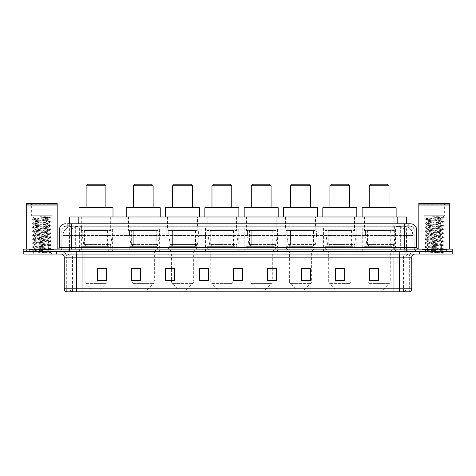 <?xml version="1.0" encoding="UTF-8"?>
<svg xmlns="http://www.w3.org/2000/svg" width="476" height="476" viewBox="0 0 476 476"><rect width="100%" height="100%" fill="white"/><g stroke="black" fill="none" stroke-linecap="round" stroke-linejoin="round"><path stroke-width="0.36" stroke-dasharray="2.38 1.78" d="M395.514 228.111L362.748 228.111L395.514 228.111L395.514 251.602L362.748 251.602L395.514 251.602M362.748 228.111L362.748 251.602M356.197 228.111L323.43 228.111L356.197 228.111L356.197 251.602L323.43 251.602L356.197 251.602M323.43 228.111L323.43 251.602M316.879 228.111L284.118 228.111L316.879 228.111L316.879 251.602L284.118 251.602L316.879 251.602M284.118 228.111L284.118 251.602M277.562 228.111L244.801 228.111L277.562 228.111L277.562 251.602L244.801 251.602L277.562 251.602M244.801 228.111L244.801 251.602M238.25 228.111L205.483 228.111L238.25 228.111L238.25 251.602L205.483 251.602L238.25 251.602M205.483 228.111L205.483 251.602M198.932 228.111L166.166 228.111L198.932 228.111L198.932 251.602L166.166 251.602L198.932 251.602M166.166 228.111L166.166 251.602M159.615 228.111L126.848 228.111L159.615 228.111L159.615 251.602L126.848 251.602L159.615 251.602M126.848 228.111L126.848 251.602M112.384 228.111L79.623 228.111L112.384 228.111L112.384 251.602L79.623 251.602L112.384 251.602M79.623 228.111L79.623 251.602M403.517 226.255L400.506 226.255L404.594 226.29L406.308 227.028L394.348 226.267L81.652 226.267L69.692 227.028L69.55 223.78L408.307 223.78L67.693 223.78L67.693 226.255L408.307 226.255L67.693 226.255M406.45 216.985L69.55 216.985M404.594 226.29A9.27 9.27 0 0 1 413.031 235.525L413.031 251.602L62.969 251.602L413.031 251.602M69.55 226.969L71.406 226.29L75.494 226.255L72.483 226.255M71.406 226.29A9.27 9.27 0 0 0 62.969 235.525L63.153 251.602M110.997 216.985L81.015 216.985L110.997 216.985L110.997 228.111L81.015 228.111L110.997 228.111M81.015 216.985L81.015 228.111M158.222 216.985L128.24 216.985L158.222 216.985L158.222 228.111L128.24 228.111L158.222 228.111M128.24 216.985L128.24 228.111M197.54 216.985L167.558 216.985L197.54 216.985L197.54 228.111L167.558 228.111L197.54 228.111M167.558 216.985L167.558 228.111M236.858 216.985L206.876 216.985L236.858 216.985L236.858 228.111L206.876 228.111L236.858 228.111M206.876 216.985L206.876 228.111M276.175 216.985L246.193 216.985L276.175 216.985L276.175 228.111L246.193 228.111L276.175 228.111M246.193 216.985L246.193 228.111M315.487 216.985L285.505 216.985L315.487 216.985L315.487 228.111L285.505 228.111L315.487 228.111M285.505 216.985L285.505 228.111M354.804 216.985L324.822 216.985L354.804 216.985L354.804 228.111L324.822 228.111L354.804 228.111M324.822 216.985L324.822 228.111M394.122 216.985L364.14 216.985L394.122 216.985L394.122 228.111L364.14 228.111L394.122 228.111M364.14 216.985L364.14 228.111M406.45 223.78L406.308 216.985M75.494 226.255L400.506 226.255M71.709 223.78L408.307 223.78L408.307 226.255M410.473 226.255L65.527 226.255L410.473 226.255A3.707 3.707 0 0 1 414.18 229.962L414.18 247.579L59.345 247.579M59.345 229.962L414.18 229.962L61.821 229.962L61.821 247.579A4.016 4.016 0 0 1 57.798 251.602L418.202 251.602L57.798 251.602M410.473 223.78L410.377 223.78A6.182 6.087 90 0 1 416.464 229.962L416.655 229.962M71.709 249.126L418.202 249.126L71.709 249.126M446.637 249.126L421.909 249.126L446.637 249.126L446.637 251.602L421.909 251.602L446.637 251.602L446.637 249.745L421.909 249.745L446.637 249.745M421.909 249.126L421.909 249.745M54.091 249.126L29.363 249.126L54.091 249.126L54.091 251.602L29.363 251.602L54.091 251.602L54.091 249.745L29.363 249.745L54.091 249.745M29.363 249.126L29.363 249.745M452.2 254.071L23.8 254.071L23.8 249.126L452.2 249.126M23.8 251.602L452.2 251.602L23.8 251.602M56.561 251.602L56.561 254.071L26.888 254.071L56.561 254.071L26.888 254.071L56.561 254.071L56.561 251.602L26.888 251.602L26.888 254.071L26.888 251.602L56.561 251.602M449.112 251.602L449.112 254.071L419.439 254.071L449.112 254.071L419.439 254.071L449.112 254.071L449.112 251.602L419.439 251.602L419.439 254.071L419.439 251.602L449.112 251.602M56.87 249.745L26.585 249.745L56.87 249.745L56.87 251.602L26.585 251.602L56.87 251.602M26.585 249.745L26.585 251.602M449.415 249.745L419.13 249.745L449.415 249.745L449.415 251.602L419.13 251.602L449.415 251.602M419.13 249.745L419.13 251.602M409.146 291.782L399.406 291.782L399.406 257.165L409.3 257.165L409.3 291.782L409.3 257.165A5.563 5.563 0 0 1 414.864 251.602L61.136 251.602L414.864 251.602M66.7 291.782L66.7 257.165L411.77 257.165M399.406 254.071L61.136 254.071L399.406 254.071M421.909 251.602L446.637 251.602L421.909 251.602M29.363 251.602L54.091 251.602L29.363 251.602M378.634 280.257L378.634 268.321L378.634 280.685L369.364 280.685L369.364 268.387L369.364 280.685L378.634 280.685L378.634 268.446L378.634 280.685L378.634 268.815L369.364 268.815L369.364 280.685L369.364 268.321L378.634 268.321L369.364 268.321L378.634 268.321L378.634 280.257L369.364 280.257M344.636 280.257L344.636 268.321L344.636 280.685L335.366 280.685L335.366 268.387L335.366 280.685L344.636 280.685L344.636 268.446L344.636 280.685L344.636 268.815L335.366 268.815L335.366 280.685L335.366 268.321L344.636 268.321L335.366 268.321L344.636 268.321L344.636 280.257L335.366 280.257M310.638 280.257L310.638 268.321L310.638 280.685L301.362 280.685L301.362 268.387L301.362 280.685L310.638 280.685L310.638 268.446L310.638 280.685L310.638 268.815L301.362 268.815L301.362 280.685L301.362 268.321L310.638 268.321L301.362 268.321L310.638 268.321L310.638 280.257L301.362 280.257M267.363 268.387L276.639 268.387L276.639 280.685L276.639 268.321L276.639 280.685L267.363 280.685L267.363 268.387L267.363 280.685L276.639 280.685L276.639 268.446L276.639 280.685L276.639 268.815L267.363 268.815L267.363 268.321L267.363 280.685L267.363 268.321L276.639 268.321L267.363 268.321L272.308 268.321L272.308 251.602L250.055 251.602L250.055 281.227A3.088 3.088 0 0 0 250.959 283.416L271.403 283.416L250.959 283.416L257.474 289.926L264.888 289.926L257.474 289.926M106.636 280.257L106.636 268.321L106.636 280.685L97.366 280.685L97.366 268.387L97.366 280.685L106.636 280.685L106.636 268.446L106.636 280.685L106.636 268.815L97.366 268.815L97.366 280.685L97.366 268.321L106.636 268.321L97.366 268.321L106.636 268.321L106.636 280.257L97.366 280.257M140.634 268.387L131.364 268.387L131.364 280.685L140.634 280.685L140.634 268.321L140.634 280.685L131.364 280.685L131.364 268.387L131.364 280.685L140.634 280.685L140.634 268.446L140.634 280.685L140.634 268.815L131.364 268.815L131.364 280.685L131.364 268.387L131.364 280.685L131.364 268.815L140.634 268.815L140.634 268.321L131.364 268.321L140.634 268.321L132.108 268.321L132.108 251.602L128.55 247.889L157.913 247.889L128.55 247.889L128.55 246.657L157.913 246.657L128.55 246.657M174.638 268.387L165.362 268.387L165.362 280.685L174.638 280.685L174.638 268.321L174.638 280.685L165.362 280.685L165.362 268.387L165.362 280.685L174.638 280.685L174.638 268.446L174.638 280.685L174.638 268.815L165.362 268.815L165.362 268.321L165.362 280.685L165.362 268.387L165.362 280.685L165.362 268.815L174.638 268.815L174.638 268.321L165.362 268.321L174.638 268.321L171.419 268.321L171.419 251.602L167.867 247.889L197.231 247.889L167.867 247.889L167.867 246.657L197.231 246.657L167.867 246.657M208.637 280.257L208.637 268.321L208.637 280.685L199.361 280.685L199.361 268.387L199.361 280.685L208.637 280.685L208.637 268.446L208.637 280.685L208.637 268.815L199.361 268.815L199.361 268.321L199.361 280.685L199.361 268.387L199.361 280.685L199.361 268.815L208.637 268.815L208.637 268.387L208.637 280.257L199.361 280.257L199.361 280.685L208.637 280.685L208.637 268.387L199.361 268.387L199.361 280.257M242.635 280.257L242.635 268.321L242.635 280.685L233.365 280.685L233.365 268.387L233.365 280.685L242.635 280.685L242.635 268.446L242.635 280.685L242.635 268.815L233.365 268.815L233.365 268.321L233.365 280.685L233.365 268.387L233.365 280.685L233.365 268.815L242.635 268.815L242.635 268.387L242.635 280.257L233.365 280.257L233.365 280.685L242.635 280.685L242.635 268.387L233.365 268.387L233.365 280.257M72.233 291.782A3.088 3.046 -90 0 1 70.043 288.813L70.043 257.165L82.217 257.165L82.217 288.813L64.415 288.813A3.088 3.046 -90 0 0 66.61 291.782L409.39 291.782A3.088 3.046 90 0 0 411.585 288.813L82.217 288.813L82.217 291.782L82.217 254.071M208.637 268.321L199.361 268.321L208.637 268.321M242.635 268.321L233.365 268.321L242.635 268.321M399.406 251.602L399.406 257.165L76.594 257.165L76.594 291.782L399.406 291.782M106.636 268.815L106.636 268.446L106.636 268.815L97.366 268.815L97.366 280.685L106.636 280.685L106.636 268.815M276.639 268.815L276.639 268.446L276.639 268.815L267.363 268.815L267.363 280.685L276.639 280.685L276.639 268.815M310.638 268.815L310.638 268.446L310.638 268.815L301.362 268.815L301.362 280.685L310.638 280.685L310.638 268.815M344.636 268.815L344.636 268.446L344.636 268.815L335.366 268.815L335.366 280.685L344.636 280.685L344.636 268.815M378.634 268.815L378.634 268.446L378.634 268.815L369.364 268.815L369.364 280.685L378.634 280.685L378.634 268.815M106.636 268.387L97.366 268.387M310.638 268.387L301.362 268.387M344.636 268.387L335.366 268.387M378.634 268.387L369.364 268.387M54.401 251.602L29.054 251.602L54.401 251.602A0.309 0.309 0 0 1 54.091 251.292L29.363 251.292L54.091 251.292L54.091 249.436A0.309 0.309 0 0 1 54.401 249.126L29.054 249.126L54.401 249.126M29.054 251.602A0.309 0.309 0 0 0 29.363 251.292L29.363 249.436A0.309 0.309 0 0 0 29.054 249.126M57.179 249.126L26.275 249.126L57.179 249.126M46.303 250.983L33.838 251.881C33.052 252.322 50.539 252.72 50.825 253.107L32.618 251.179L50.783 249.281L48.713 250.441L48.713 250.983L46.303 250.983L48.713 250.441C49.141 249.787 34.314 249.132 34.742 248.478C34.314 247.823 49.141 247.169 48.713 246.514C49.141 245.86 34.314 245.205 34.742 244.551C34.314 243.902 49.141 243.242 48.713 242.587C49.141 241.939 34.314 241.278 34.742 240.63C34.314 239.975 49.141 239.315 48.713 238.666C49.141 238.012 34.314 237.357 34.742 236.703C34.314 236.048 49.141 235.394 48.713 234.739C49.141 234.085 34.314 233.43 34.742 232.776C34.314 232.121 49.141 231.467 48.713 230.812C49.141 230.158 34.314 229.503 34.742 228.849C34.314 228.2 49.141 227.54 48.713 226.885C49.141 226.237 34.314 225.576 34.742 224.928C34.314 224.273 49.141 223.619 48.713 222.964L48.713 223.946C49.141 223.292 34.314 222.637 34.742 221.983C34.314 221.328 49.141 220.674 48.713 220.019L34.242 218.341L31.648 215.747L31.648 204.93L51.807 204.93L31.648 204.93A1.547 1.547 0 0 0 30.101 203.383L53.354 203.383L30.101 203.383M50.825 253.107L48.552 253.107L50.783 252.583L32.618 250.685L50.837 248.722L32.618 246.758L50.837 244.801L32.618 242.837L50.837 240.874L32.618 238.91L50.837 236.947L32.618 234.983L50.837 233.02L32.618 231.056L50.837 229.099L32.618 227.135L50.837 225.172L32.618 223.208L50.837 221.245L32.618 219.281L34.242 218.341C33.498 217.895 50.759 217.484 50.456 217.098L51.807 215.747L31.648 215.747L51.807 215.747L51.807 204.93A1.547 1.547 0 0 1 53.354 203.383M50.783 249.281L32.618 247.252L50.783 245.354L32.618 243.325L50.837 241.362L32.671 239.47L50.837 237.441L32.618 235.477L50.837 233.514L32.618 231.55L50.837 229.587L32.618 227.623L50.783 225.725L48.713 226.885L48.713 227.867C49.141 227.219 34.314 226.558 34.742 225.91C34.314 225.255 49.141 224.595 48.713 223.946L50.783 225.106M50.783 225.725L32.671 223.768L50.783 221.804L48.713 222.964C49.141 222.31 34.314 221.655 34.742 221.001L34.742 221.983L32.671 223.143M50.783 221.804L32.671 219.841L34.742 221.001C34.314 220.346 49.141 219.692 48.713 219.037L48.713 220.019L50.783 221.179M50.783 229.652L48.713 230.812L48.713 231.794C49.141 231.14 34.314 230.485 34.742 229.831C34.314 229.176 49.141 228.522 48.713 227.867L50.783 229.027M32.671 223.768L34.819 225.011L34.742 225.91L32.671 227.07M50.783 233.579L48.713 234.739L48.713 235.721C49.141 235.067 34.314 234.412 34.742 233.758C34.314 233.103 49.141 232.449 48.713 231.794L50.783 232.954M32.671 227.689L34.819 228.938L34.742 229.831L32.671 230.991M50.783 237.506L48.713 238.666L48.713 239.648C49.141 238.994 34.314 238.339 34.742 237.685C34.314 237.03 49.141 236.376 48.713 235.721L50.783 236.881M32.671 231.616L34.819 232.865L34.742 233.758L32.671 234.918M50.783 241.427L48.713 242.587L48.713 243.569C49.141 242.921 34.314 242.26 34.742 241.606C34.314 240.957 49.141 240.297 48.713 239.648L50.783 240.808M32.671 235.543L34.819 236.792L34.742 237.685L32.671 238.845M50.783 245.354L48.713 246.514L48.713 247.496C49.141 246.842 34.314 246.187 34.742 245.533C34.314 244.878 49.141 244.224 48.713 243.569L50.783 244.729M32.671 239.47L34.819 240.713L34.742 241.606L32.671 242.772M48.552 253.107L49.754 252.024L47.082 250.983C43.37 250.489 34.379 249.959 34.742 249.46C34.314 248.805 49.141 248.151 48.713 247.496L50.783 248.656M32.671 243.391L34.819 244.64L34.742 245.533L32.671 246.693M47.082 250.983L48.713 250.983L50.783 252.583M32.671 247.318L34.819 248.567L34.742 249.46L32.671 250.62M32.671 219.841L50.783 217.877L48.635 219.127L48.338 218.835C47.338 218.044 44.589 217.336 40.091 216.711L46.898 216.711L50.783 217.252L46.898 216.711M39.579 218.835L48.338 218.835M50.837 252.649L51.807 254.071L31.648 254.071L51.807 254.071M32.671 251.245L33.855 251.935L31.648 254.071M26.275 203.383L57.179 203.383M26.275 204.775L57.179 204.775M26.43 204.93L57.025 204.93M26.275 205.085L57.179 205.085M32.671 219.216L50.783 217.252M50.783 217.877L40.091 216.711M86.114 207.709L105.892 207.709L86.114 207.709M99.71 289.926L92.296 289.926L85.781 283.416L106.225 283.416L85.781 283.416A3.088 3.088 0 0 1 84.877 281.227L107.13 281.227A3.088 3.088 0 0 1 106.225 283.416L99.71 289.926L92.296 289.926M107.13 251.602L84.877 251.602L84.877 281.227L107.13 281.227L107.13 251.602L110.688 247.889L81.325 247.889L110.688 247.889L110.688 246.657L81.325 246.657L81.325 247.889L84.877 251.602L107.13 251.602M84.413 230.58L107.594 230.58L84.413 230.58L84.413 246.657L107.594 246.657L84.413 246.657M107.594 230.58L107.594 246.657M81.325 216.985L110.688 216.985L81.325 216.985L81.325 230.58L110.688 230.58L81.325 230.58M110.688 216.985L110.688 230.58M113.002 216.985L79.004 216.985L113.002 216.985M79.004 207.709L113.002 207.709M81.325 246.657L110.688 246.657M86.114 185.765L105.892 185.765M87.655 184.218L104.351 184.218M108.986 246.038L86.055 246.038L108.986 246.038A1.856 1.856 90 0 0 110.825 244.45L83.758 244.45L86.055 246.038L86.061 230.89L86.061 246.038L83.758 244.45L82.265 235.834L82.265 230.89L112.074 230.89L112.074 235.834L82.265 235.834L83.758 244.45L110.825 244.45C110.033 245.783 109.421 246.312 108.986 246.038L86.055 246.038L108.986 246.038L108.986 230.89L86.061 230.89L108.986 230.89M112.074 230.89L82.265 230.89L86.061 230.89L82.265 230.89L82.265 235.834L112.074 235.834L110.825 244.45M133.339 207.709L153.123 207.709L133.339 207.709M146.941 289.926L139.522 289.926L133.012 283.416L153.456 283.416L133.012 283.416A3.088 3.088 0 0 1 132.108 281.227L154.361 281.227A3.088 3.088 0 0 1 153.456 283.416L146.941 289.926L139.522 289.926M157.913 246.657L157.913 247.889L154.361 251.602L132.108 251.602L154.361 251.602L154.361 281.227L132.108 281.227L132.108 268.387M131.644 230.58L154.825 230.58L131.644 230.58L131.644 246.657L154.825 246.657L131.644 246.657M154.825 230.58L154.825 246.657M128.55 216.985L157.913 216.985L128.55 216.985L128.55 230.58L157.913 230.58L128.55 230.58M157.913 216.985L157.913 230.58M160.233 216.985L126.235 216.985L160.233 216.985M126.235 207.709L160.233 207.709M133.339 185.765L153.123 185.765M134.886 184.218L151.576 184.218M156.217 246.038L133.286 246.038L156.217 246.038A1.856 1.856 90 0 0 158.05 244.45L130.983 244.45L133.286 246.038L133.286 230.89L133.286 246.038L130.983 244.45L129.496 235.834L129.496 230.89L159.305 230.89L159.305 235.834L129.496 235.834L130.983 244.45L158.05 244.45C157.264 245.783 156.652 246.312 156.217 246.038L133.286 246.038L156.217 246.038L156.217 230.89L133.286 230.89L156.217 230.89M159.305 230.89L129.496 230.89L133.286 230.89L129.496 230.89L129.496 235.834L159.305 235.834L158.05 244.45M172.657 207.709L192.441 207.709L172.657 207.709M186.259 289.926L178.839 289.926L172.33 283.416L192.768 283.416L172.33 283.416A3.088 3.088 0 0 1 171.419 281.227L193.678 281.227A3.088 3.088 0 0 1 192.768 283.416L186.259 289.926L178.839 289.926M197.231 246.657L197.231 247.889L193.678 251.602L171.419 251.602L193.678 251.602L193.678 281.227L171.419 281.227L171.419 268.387M170.955 230.58L194.143 230.58L170.955 230.58L170.955 246.657L194.143 246.657L170.955 246.657M194.143 230.58L194.143 246.657M167.867 216.985L197.231 216.985L167.867 216.985L167.867 230.58L197.231 230.58L167.867 230.58M197.231 216.985L197.231 230.58M199.551 216.985L165.547 216.985L199.551 216.985M165.547 207.709L199.551 207.709M172.657 185.765L192.441 185.765M174.204 184.218L190.894 184.218M195.529 230.89L172.604 230.89L195.529 230.89L195.529 246.038L172.604 246.038L195.529 246.038A1.856 1.856 90 0 0 197.367 244.45L170.301 244.45L172.604 246.038L172.604 230.89L172.604 246.038L170.301 244.45L168.813 235.834L168.813 230.89L198.623 230.89L198.623 235.834L168.813 235.834L170.301 244.45L197.367 244.45C196.582 245.783 195.969 246.312 195.535 246.038L172.604 246.038L195.535 246.038M198.623 230.89L168.813 230.89L172.604 230.89L168.813 230.89L168.813 235.834L198.623 235.834L197.367 244.45M211.975 207.709L231.758 207.709L211.975 207.709M225.576 289.926L218.157 289.926L211.641 283.416L232.086 283.416L211.641 283.416A3.088 3.088 0 0 1 210.737 281.227L232.99 281.227A3.088 3.088 0 0 1 232.086 283.416L225.576 289.926L218.157 289.926M232.99 251.602L210.737 251.602L210.737 281.227L232.99 281.227L232.99 251.602L236.548 247.889L207.185 247.889L236.548 247.889L236.548 246.657L207.185 246.657L207.185 247.889L210.737 251.602L232.99 251.602M210.273 230.58L233.454 230.58L210.273 230.58L210.273 246.657L233.454 246.657L210.273 246.657M233.454 230.58L233.454 246.657M207.185 216.985L236.548 216.985L207.185 216.985L207.185 230.58L236.548 230.58L207.185 230.58M236.548 216.985L236.548 230.58M238.863 216.985L204.864 216.985L238.863 216.985M204.864 207.709L238.863 207.709M207.185 246.657L236.548 246.657M211.975 185.765L231.758 185.765M213.522 184.218L230.211 184.218M234.852 246.038L234.846 246.038A1.856 1.856 90 0 0 236.685 244.45L209.618 244.45L211.921 246.038L211.921 230.89L211.921 246.038L209.618 244.45L208.131 235.834L208.131 230.89L237.94 230.89L237.94 235.834L208.131 235.834L209.618 244.45L236.685 244.45C235.894 245.783 235.281 246.312 234.852 246.038L211.921 246.038L234.852 246.038L234.846 230.89L211.921 230.89L234.846 230.89M237.94 230.89L208.131 230.89L211.921 230.89L208.131 230.89L208.131 235.834L237.94 235.834L236.685 244.45M251.292 207.709L271.07 207.709L251.292 207.709M264.888 289.926L271.403 283.416A3.088 3.088 0 0 0 272.308 281.227L250.055 281.227L272.308 281.227L272.308 268.387M272.308 251.602L275.866 247.889L246.503 247.889L275.866 247.889L275.866 246.657L246.503 246.657L246.503 247.889L250.055 251.602L272.308 251.602M249.591 230.58L272.772 230.58L249.591 230.58L249.591 246.657L272.772 246.657L249.591 246.657M272.772 230.58L272.772 246.657M246.503 216.985L275.866 216.985L246.503 216.985L246.503 230.58L275.866 230.58L246.503 230.58M275.866 216.985L275.866 230.58M278.18 216.985L244.182 216.985L278.18 216.985M244.182 207.709L278.18 207.709M246.503 246.657L275.866 246.657M251.292 185.765L271.07 185.765M252.839 184.218L269.529 184.218M274.164 246.038L251.233 246.038L274.164 246.038A1.856 1.856 90 0 0 276.003 244.45L248.936 244.45L251.239 246.038L251.239 230.89L251.239 246.038L248.936 244.45L247.443 235.834L247.443 230.89L277.252 230.89L277.252 235.834L247.443 235.834L248.936 244.45L276.003 244.45C275.211 245.783 274.598 246.312 274.164 246.038L251.239 246.038L274.164 246.038L274.164 230.89L251.239 230.89L274.164 230.89M277.252 230.89L247.443 230.89L251.239 230.89L247.443 230.89L247.443 235.834L277.252 235.834L276.003 244.45M290.61 207.709L310.388 207.709L290.61 207.709M304.206 289.926L296.792 289.926L290.277 283.416L310.721 283.416L290.277 283.416A3.088 3.088 0 0 1 289.372 281.227L311.625 281.227A3.088 3.088 0 0 1 310.721 283.416L304.206 289.926L296.792 289.926M311.625 251.602L289.372 251.602L289.372 281.227L311.625 281.227L311.625 251.602L315.177 247.889L285.814 247.889L315.177 247.889L315.177 246.657L285.814 246.657L285.814 247.889L289.372 251.602L311.625 251.602M288.908 230.58L312.089 230.58L288.908 230.58L288.908 246.657L312.089 246.657L288.908 246.657M312.089 230.58L312.089 246.657M285.814 216.985L315.177 216.985L285.814 216.985L285.814 230.58L315.177 230.58L285.814 230.58M315.177 216.985L315.177 230.58M317.498 216.985L283.5 216.985L317.498 216.985M283.5 207.709L317.498 207.709M285.814 246.657L315.177 246.657M290.61 185.765L310.388 185.765M292.151 184.218L308.841 184.218M290.556 246.038L313.482 246.038A1.856 1.856 90 0 0 315.32 244.45L288.254 244.45L290.55 246.038L288.254 244.45L286.76 235.834L286.76 230.89L316.57 230.89L316.57 235.834L286.76 235.834L288.254 244.45L315.32 244.45C314.529 245.783 313.916 246.312 313.482 246.038L290.556 246.038L290.556 230.89L290.556 246.038M316.57 230.89L286.76 230.89L313.482 230.89L286.76 230.89L286.76 235.834L316.57 235.834L315.32 244.45M329.922 207.709L349.705 207.709L329.922 207.709M343.523 289.926L336.104 289.926L329.594 283.416L350.038 283.416L329.594 283.416A3.088 3.088 0 0 1 328.69 281.227L350.943 281.227A3.088 3.088 0 0 1 350.038 283.416L343.523 289.926L336.104 289.926M350.943 251.602L328.69 251.602L328.69 281.227L350.943 281.227L350.943 251.602L354.495 247.889L325.132 247.889L354.495 247.889L354.495 246.657L325.132 246.657L325.132 247.889L328.69 251.602L350.943 251.602M328.226 230.58L351.407 230.58L328.226 230.58L328.226 246.657L351.407 246.657L328.226 246.657M351.407 230.58L351.407 246.657M325.132 216.985L354.495 216.985L325.132 216.985L325.132 230.58L354.495 230.58L325.132 230.58M354.495 216.985L354.495 230.58M356.816 216.985L322.817 216.985L356.816 216.985M322.817 207.709L356.816 207.709M325.132 246.657L354.495 246.657M329.922 185.765L349.705 185.765M331.469 184.218L348.158 184.218M352.799 246.038L329.868 246.038L352.799 246.038A1.856 1.856 90 0 0 354.632 244.45L327.565 244.45L329.868 246.038L329.868 230.89L329.868 246.038L327.565 244.45L326.078 235.834L326.078 230.89L355.887 230.89L355.887 235.834L326.078 235.834L327.565 244.45L354.632 244.45C353.846 245.783 353.234 246.312 352.799 246.038L329.868 246.038L352.799 246.038L352.799 230.89L329.868 230.89L352.799 230.89M355.887 230.89L326.078 230.89L329.868 230.89L326.078 230.89L326.078 235.834L355.887 235.834L354.632 244.45M369.239 207.709L389.023 207.709L369.239 207.709M382.841 289.926L375.421 289.926L368.912 283.416L389.35 283.416L368.912 283.416A3.088 3.088 0 0 1 368.002 281.227L390.26 281.227A3.088 3.088 0 0 1 389.35 283.416L382.841 289.926L375.421 289.926M390.26 251.602L368.002 251.602L368.002 281.227L390.26 281.227L390.26 251.602L393.813 247.889L364.449 247.889L393.813 247.889L393.813 246.657L364.449 246.657L364.449 247.889L368.002 251.602L390.26 251.602M367.537 230.58L390.725 230.58L367.537 230.58L367.537 246.657L390.725 246.657L367.537 246.657M390.725 230.58L390.725 246.657M364.449 216.985L393.813 216.985L364.449 216.985L364.449 230.58L393.813 230.58L364.449 230.58M393.813 216.985L393.813 230.58M396.133 216.985L362.129 216.985L396.133 216.985M362.129 207.709L396.133 207.709M364.449 246.657L393.813 246.657M369.239 185.765L389.023 185.765M370.786 184.218L387.476 184.218M392.117 246.038L392.111 246.038A1.856 1.856 90 0 0 393.95 244.45L366.883 244.45L369.186 246.038L369.186 230.89L369.186 246.038L366.883 244.45L365.395 235.834L365.395 230.89L395.205 230.89L395.205 235.834L365.395 235.834L366.883 244.45L393.95 244.45C393.158 245.783 392.551 246.312 392.117 246.038L369.186 246.038L392.117 246.038L392.111 230.89L369.186 230.89L392.111 230.89M395.205 230.89L365.395 230.89L369.186 230.89L365.395 230.89L365.395 235.834L395.205 235.834L393.95 244.45M446.946 251.602L421.599 251.602L446.946 251.602A0.309 0.309 0 0 1 446.637 251.292L421.909 251.292L446.637 251.292L446.637 249.436A0.309 0.309 0 0 1 446.946 249.126L421.599 249.126L446.946 249.126M421.599 251.602A0.309 0.309 0 0 0 421.909 251.292L421.909 249.436A0.309 0.309 0 0 0 421.599 249.126M449.725 249.126L418.82 249.126L449.725 249.126M438.848 250.983L426.383 251.881C425.598 252.322 443.085 252.72 443.37 253.107L425.163 251.179L443.329 249.281L441.258 250.441L441.258 250.983L438.848 250.983L441.258 250.441C441.686 249.787 426.859 249.132 427.287 248.478C426.859 247.823 441.686 247.169 441.258 246.514C441.686 245.86 426.859 245.205 427.287 244.551C426.859 243.902 441.686 243.242 441.258 242.587C441.686 241.939 426.859 241.278 427.287 240.63C426.859 239.975 441.686 239.315 441.258 238.666C441.686 238.012 426.859 237.357 427.287 236.703C426.859 236.048 441.686 235.394 441.258 234.739C441.686 234.085 426.859 233.43 427.287 232.776C426.859 232.121 441.686 231.467 441.258 230.812C441.686 230.158 426.859 229.503 427.287 228.849C426.859 228.2 441.686 227.54 441.258 226.885C441.686 226.237 426.859 225.576 427.287 224.928C426.859 224.273 441.686 223.619 441.258 222.964L441.258 223.946C441.686 223.292 426.859 222.637 427.287 221.983C426.859 221.328 441.686 220.674 441.258 220.019L426.793 218.341L424.193 215.747L424.193 204.93L444.352 204.93L424.193 204.93A1.547 1.547 0 0 0 422.646 203.383L445.899 203.383L422.646 203.383M443.37 253.107L441.097 253.107L443.329 252.583L425.163 250.685L443.382 248.722L425.163 246.758L443.382 244.801L425.163 242.837L443.382 240.874L425.163 238.91L443.382 236.947L425.163 234.983L443.382 233.02L425.163 231.056L443.382 229.099L425.163 227.135L443.382 225.172L425.163 223.208L443.382 221.245L425.163 219.281L426.793 218.341C426.044 217.895 443.305 217.484 443.001 217.098L444.352 215.747L424.193 215.747L444.352 215.747L444.352 204.93A1.547 1.547 0 0 1 445.899 203.383M443.329 249.281L425.163 247.252L443.329 245.354L425.163 243.325L443.382 241.362L425.217 239.47L443.382 237.441L425.163 235.477L443.382 233.514L425.163 231.55L443.382 229.587L425.163 227.623L443.329 225.725L441.258 226.885L441.258 227.867C441.686 227.219 426.859 226.558 427.287 225.91C426.859 225.255 441.686 224.595 441.258 223.946L443.329 225.106M443.329 225.725L425.163 223.696L443.329 221.804L441.258 222.964C441.686 222.31 426.859 221.655 427.287 221.001L427.287 221.983L425.217 223.143M443.329 221.804L425.217 219.841L427.287 221.001C426.859 220.346 441.686 219.692 441.258 219.037L441.258 220.019L443.329 221.179M443.329 229.652L441.258 230.812L441.258 231.794C441.686 231.14 426.859 230.485 427.287 229.831C426.859 229.176 441.686 228.522 441.258 227.867L443.329 229.027M425.217 223.768L427.365 225.011L427.287 225.91L425.217 227.07M443.329 233.579L441.258 234.739L441.258 235.721C441.686 235.067 426.859 234.412 427.287 233.758C426.859 233.103 441.686 232.449 441.258 231.794L443.329 232.954M425.217 227.689L427.365 228.938L427.287 229.831L425.217 230.991M443.329 237.506L441.258 238.666L441.258 239.648C441.686 238.994 426.859 238.339 427.287 237.685C426.859 237.03 441.686 236.376 441.258 235.721L443.329 236.881M425.217 231.616L427.365 232.865L427.287 233.758L425.217 234.918M443.329 241.427L441.258 242.587L441.258 243.569C441.686 242.921 426.859 242.26 427.287 241.606C426.859 240.957 441.686 240.297 441.258 239.648L443.329 240.808M425.217 235.543L427.365 236.792L427.287 237.685L425.217 238.845M443.329 245.354L441.258 246.514L441.258 247.496C441.686 246.842 426.859 246.187 427.287 245.533C426.859 244.878 441.686 244.224 441.258 243.569L443.329 244.729M425.217 239.47L427.365 240.713L427.287 241.606L425.217 242.772M441.097 253.107L442.299 252.024L439.628 250.983C435.921 250.489 426.924 249.959 427.287 249.46C426.859 248.805 441.686 248.151 441.258 247.496L443.329 248.656M425.217 243.391L427.365 244.64L427.287 245.533L425.217 246.693M439.628 250.983L441.258 250.983L443.329 252.583M425.217 247.318L427.365 248.567L427.287 249.46L425.217 250.62M425.217 219.841L443.329 217.877L441.181 219.127L440.883 218.835C439.883 218.044 437.135 217.336 432.636 216.711L439.443 216.711L443.329 217.252L439.443 216.711M432.125 218.835L440.883 218.835M443.382 252.649L444.352 254.071L424.193 254.071L444.352 254.071M425.217 251.245L426.401 251.935L424.193 254.071M418.82 203.383L449.725 203.383M418.82 204.775L449.725 204.775M418.975 204.93L449.57 204.93M418.82 205.085L449.725 205.085M425.217 219.216L443.329 217.252M443.329 217.877L432.636 216.711M69.692 227.028L69.692 216.985M70.876 226.368A9.27 9.133 -90 0 0 63.153 235.525L413.031 235.525L400.667 235.525L400.667 251.602M412.847 251.602L412.847 235.525A9.27 9.133 90 0 0 405.124 226.368M75.333 226.255L75.333 235.525L62.969 235.525L62.969 251.602M394.348 226.267L394.348 251.602M399.465 226.499A9.27 9.133 90 0 1 406.522 235.525L406.522 251.602M81.652 226.267L81.652 251.602M76.535 226.499A9.27 9.133 -90 0 0 69.478 235.525L69.478 251.602M400.667 226.255L400.667 235.525L75.333 235.525L75.333 251.602M78.826 226.273L78.826 223.78M74.054 227.028L74.054 216.985M83.181 226.273L83.181 216.985M392.819 226.273L392.819 216.985M401.946 227.028L401.946 216.985M397.174 226.273L397.174 223.78M76.963 226.255L76.963 223.78M65.527 226.255L62.844 227.403L61.88 229.295L61.821 247.579L404.291 247.579L404.291 226.255M79.123 223.78L79.123 247.579L61.969 247.579A4.016 3.957 90 0 1 58.012 251.602M404.291 251.602L404.291 247.579L414.18 247.579C414.417 250.025 415.756 251.364 418.202 251.602M416.655 247.579L396.877 247.579L396.877 249.126M396.877 223.78L396.877 229.962L416.464 229.962L416.464 247.579A1.547 1.523 -90 0 0 417.987 249.126M33.07 249.126L33.07 254.071M442.93 249.126L442.93 254.071M73.036 223.78A6.182 6.087 -90 0 0 66.943 229.962L66.943 247.579A1.547 1.523 90 0 1 65.426 249.126M65.623 223.78A6.182 6.087 -90 0 0 59.536 229.962L59.536 247.579A1.547 1.523 90 0 1 58.012 249.126M402.964 223.78A6.182 6.087 90 0 1 409.057 229.962L409.057 247.579A1.547 1.523 -90 0 0 410.574 249.126M65.623 226.255A3.707 3.653 -90 0 0 61.969 229.962L396.877 229.962L396.877 247.579L79.123 247.579L79.123 249.126M79.123 226.255L79.123 251.602M73.036 226.255A3.707 3.653 -90 0 0 69.383 229.962L69.383 247.579A4.016 3.957 90 0 1 65.426 251.602M71.709 226.255L71.709 251.602M410.377 226.255A3.707 3.653 90 0 1 414.031 229.962L414.031 247.579A4.016 3.957 -90 0 0 417.987 251.602M402.964 226.255A3.707 3.653 90 0 1 406.617 229.962L406.617 247.579A4.016 3.957 -90 0 0 410.574 251.602M396.877 226.255L396.877 251.602M67.836 226.255L67.836 223.78M72.959 226.255L72.959 223.78M82.086 226.255L82.086 223.78M393.914 226.255L393.914 223.78M403.041 226.255L403.041 223.78M408.164 226.255L408.164 223.78M399.037 226.255L399.037 223.78M82.217 251.602L82.217 257.165L393.783 257.165L393.783 291.782L393.783 257.165L409.146 257.165A5.563 5.48 -90 0 1 414.626 251.602M76.594 251.602L76.594 257.165L66.7 257.165C66.372 253.785 64.516 251.929 61.136 251.602M64.23 257.165L64.23 288.813M403.767 291.782A3.088 3.046 90 0 0 405.957 288.813L405.957 257.165A3.088 3.046 -90 0 1 409.003 254.071M411.77 288.813L411.585 257.165A3.088 3.046 -90 0 1 414.626 254.071M61.374 254.071A3.088 3.046 90 0 1 64.415 257.165L70.043 257.165A3.088 3.046 90 0 0 66.997 254.071M393.783 251.602L393.783 254.071M403.523 291.782L403.523 257.165A5.563 5.48 -90 0 1 409.003 251.602M66.854 291.782L66.854 257.165A5.563 5.48 90 0 0 61.374 251.602M72.477 291.782L72.477 257.165A5.563 5.48 90 0 0 66.997 251.602M174.638 280.257L165.362 280.257M140.634 280.257L131.364 280.257M276.639 280.257L267.363 280.257M54.091 249.436L29.363 249.436L54.091 249.436M446.637 249.436L421.909 249.436L446.637 249.436M32.618 250.685L32.618 251.179M50.837 248.722L50.837 249.216M32.618 246.758L32.618 247.252M50.837 244.801L50.837 245.289M32.618 242.837L32.618 243.325M50.837 240.874L50.837 241.362M32.618 238.91L32.618 239.398M50.837 236.947L50.837 237.441M32.618 234.983L32.618 235.477M50.837 233.02L50.837 233.514M32.618 231.056L32.618 231.55M50.837 229.099L50.837 229.587M32.618 227.135L32.618 227.623M50.837 225.172L50.837 225.66M32.618 223.208L32.618 223.696M50.837 221.245L50.837 221.739M32.618 219.281L32.618 219.775M50.837 217.318L50.837 217.812M313.482 246.038L290.55 246.038L313.482 246.038L313.482 230.89M425.163 250.685L425.163 251.179M443.382 248.722L443.382 249.216M425.163 246.758L425.163 247.252M443.382 244.801L443.382 245.289M425.163 242.837L425.163 243.325M443.382 240.874L443.382 241.362M425.163 238.91L425.163 239.398M443.382 236.947L443.382 237.441M425.163 234.983L425.163 235.477M443.382 233.02L443.382 233.514M425.163 231.056L425.163 231.55M443.382 229.099L443.382 229.587M425.163 227.135L425.163 227.623M443.382 225.172L443.382 225.66M425.163 223.208L425.163 223.696M443.382 221.245L443.382 221.739M425.163 219.281L425.163 219.775M443.382 217.318L443.382 217.812"/><path stroke-width="0.71" d="M67.693 223.78L71.709 223.78L67.693 223.78L69.55 223.78L69.55 216.985L406.45 216.985L406.45 223.78M65.527 223.78A6.182 6.182 0 0 0 59.345 229.962L59.345 247.579A1.547 1.547 0 0 1 57.798 249.126M416.655 229.962L71.709 229.962L71.709 223.78L410.473 223.78A6.182 6.182 0 0 1 416.655 229.962L416.655 247.579L418.202 249.126M33.07 249.126L23.8 249.126L23.8 251.602L33.07 251.602L23.8 251.602L23.8 254.071L33.07 254.071L33.07 251.602L442.93 251.602L33.07 251.602L33.07 249.126L442.93 249.126L442.93 251.602L452.2 251.602L442.93 251.602L442.93 254.071L33.07 254.071M452.2 249.126L452.2 251.602L452.2 249.126L442.93 249.126M410.377 223.78L408.307 223.78M409.39 291.782L66.61 291.782M66.456 291.782A3.088 3.088 0 0 1 64.23 288.813L76.594 288.813L76.594 291.782L399.406 291.782L399.406 288.813L411.77 288.813L411.77 257.165A3.088 3.088 0 0 1 414.864 254.071M64.23 288.813L64.23 257.165C64.046 255.285 63.016 254.255 61.136 254.071M378.634 280.685L378.634 268.321L369.364 268.321L369.364 280.685L378.634 280.685M344.636 280.685L344.636 268.321L335.366 268.321L335.366 280.685L344.636 280.685M310.638 280.685L310.638 268.321L301.362 268.321L301.362 280.685L310.638 280.685M276.639 280.685L276.639 268.321L267.363 268.321L267.363 280.685L276.639 280.685M106.636 280.685L106.636 268.321L97.366 268.321L97.366 280.685L106.636 280.685M140.634 280.685L140.634 268.321L131.364 268.321L131.364 280.685L140.634 280.685M174.638 280.685L174.638 268.321L165.362 268.321L165.362 280.685L174.638 280.685M208.637 280.685L208.637 268.321L199.361 268.321L199.361 280.685L208.637 280.685M242.635 280.685L242.635 268.321L233.365 268.321L233.365 280.685L242.635 280.685M452.2 254.071L452.2 251.602L452.2 254.071L442.93 254.071M399.406 291.782L409.3 291.782M208.637 268.321L199.361 268.387L208.637 268.321M171.419 268.387L174.638 268.387M132.108 268.387L140.634 268.387M267.363 268.387L272.308 268.387M233.365 268.321L242.635 268.387L233.365 268.321M106.636 268.387L97.366 268.387M310.638 268.387L301.362 268.387M344.636 268.387L335.366 268.387M378.634 268.387L369.364 268.387M26.275 205.085L57.179 205.085L26.275 205.085L26.275 249.126M57.179 205.085L57.179 249.126M57.025 204.93L26.43 204.93M57.179 204.775L57.179 203.383L26.275 203.383L26.275 204.775M86.114 185.765L105.892 185.765L104.351 184.218L87.655 184.218L86.114 185.765L86.114 207.709M105.892 185.765L105.892 207.709M113.002 216.985L113.002 207.709L79.004 207.709L79.004 216.985M133.339 185.765L153.123 185.765L151.576 184.218L134.886 184.218L133.339 185.765L133.339 207.709M153.123 185.765L153.123 207.709M160.233 216.985L160.233 207.709L126.235 207.709L126.235 216.985M172.657 185.765L192.441 185.765L190.894 184.218L174.204 184.218L172.657 185.765L172.657 207.709M192.441 185.765L192.441 207.709M199.551 216.985L199.551 207.709L165.547 207.709L165.547 216.985M211.975 185.765L231.758 185.765L230.211 184.218L213.522 184.218L211.975 185.765L211.975 207.709M231.758 185.765L231.758 207.709M238.863 216.985L238.863 207.709L204.864 207.709L204.864 216.985M251.292 185.765L271.07 185.765L269.529 184.218L252.839 184.218L251.292 185.765L251.292 207.709M271.07 185.765L271.07 207.709M278.18 216.985L278.18 207.709L244.182 207.709L244.182 216.985M290.61 185.765L310.388 185.765L308.841 184.218L292.151 184.218L290.61 185.765L290.61 207.709M310.388 185.765L310.388 207.709M317.498 216.985L317.498 207.709L283.5 207.709L283.5 216.985M329.922 185.765L349.705 185.765L348.158 184.218L331.469 184.218L329.922 185.765L329.922 207.709M349.705 185.765L349.705 207.709M356.816 216.985L356.816 207.709L322.817 207.709L322.817 216.985M369.239 185.765L389.023 185.765L387.476 184.218L370.786 184.218L369.239 185.765L369.239 207.709M389.023 185.765L389.023 207.709M396.133 216.985L396.133 207.709L362.129 207.709L362.129 216.985M418.82 205.085L449.725 205.085L418.82 205.085L418.82 249.126M449.725 205.085L449.725 249.126M449.57 204.93L418.975 204.93M449.725 204.775L449.725 203.383L418.82 203.383L418.82 204.775M78.826 223.78L78.826 216.985M397.174 223.78L397.174 216.985M71.709 249.126L71.709 229.962L59.345 229.962M59.345 247.579L416.655 247.579M404.291 223.78L404.291 249.126M399.406 254.071L399.406 257.165L64.23 257.165M411.77 257.165L399.406 257.165L399.406 288.813L76.594 288.813L76.594 254.071M242.635 280.257L233.365 280.257M208.637 280.257L199.361 280.257M174.638 280.257L165.362 280.257M140.634 280.257L131.364 280.257M106.636 280.257L97.366 280.257M276.639 280.257L267.363 280.257M310.638 280.257L301.362 280.257M344.636 280.257L335.366 280.257M378.634 280.257L369.364 280.257M409.544 291.782C410.943 291.282 411.686 290.295 411.77 288.813"/></g></svg>
